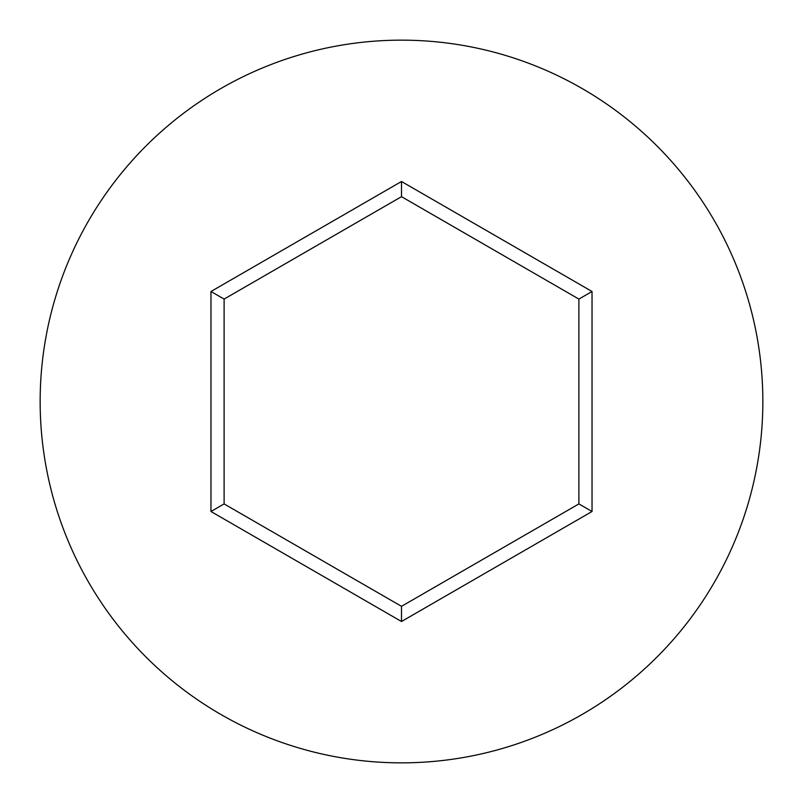 <?xml version="1.0" encoding="UTF-8"?>
<svg xmlns="http://www.w3.org/2000/svg" width="803" height="803" viewBox="0 0 803 803"><rect width="100%" height="100%" fill="white"/><g stroke="black" fill="none" stroke-linecap="round" stroke-linejoin="round"><path stroke-width="1.2" d="M762.85 401.5A361.35 361.35 0 0 0 401.5 40.15A361.35 361.35 0 0 0 40.15 401.5A361.35 361.35 0 0 0 401.5 762.85A361.35 361.35 0 0 0 762.85 401.5M401.5 621.502L210.968 511.501L210.968 291.499L401.5 181.498L592.032 291.499L592.032 511.501L401.5 621.502L401.5 606.335L578.893 503.913L578.893 299.087L401.5 196.665L224.107 299.087L224.107 503.913L401.5 606.335M592.032 511.501L578.893 503.913M578.893 299.087L592.032 291.499M401.5 196.665L401.5 181.498M224.107 299.087L210.968 291.499M210.968 511.501L224.107 503.913"/></g></svg>

